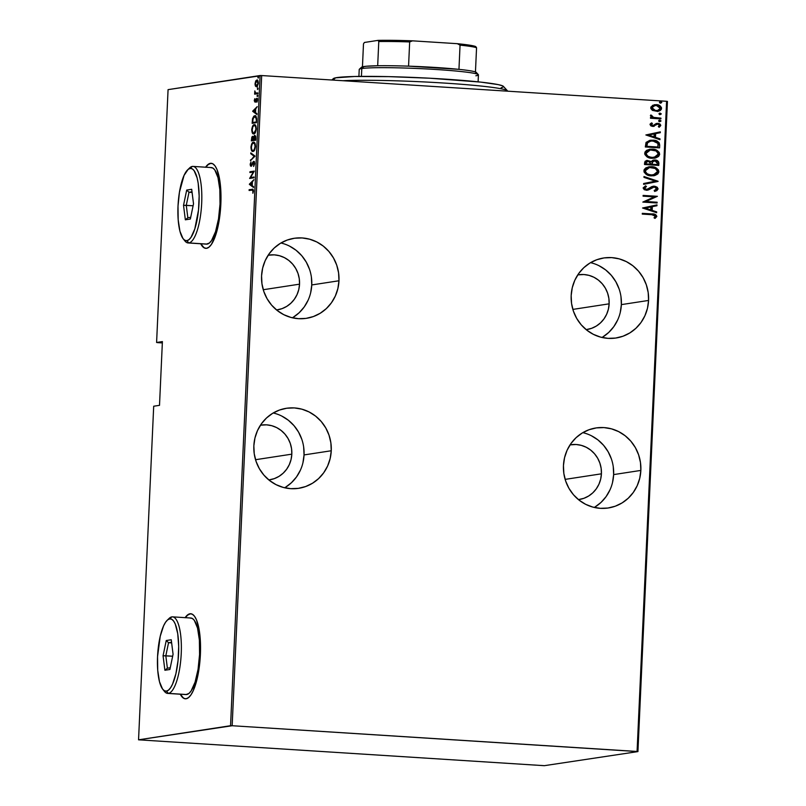 <?xml version="1.0" encoding="UTF-8"?>
<svg xmlns="http://www.w3.org/2000/svg" width="806" height="806" viewBox="0 0 806 806"><rect width="100%" height="100%" fill="white"/><g stroke="black" fill="none" stroke-linecap="round" stroke-linejoin="round"><path stroke-width="1.21" d="M612.54 482.421L613.638 474.593L640.851 470.422A40.481 38.698 -98.7 0 1 608.288 507.982A40.481 38.698 -98.7 0 1 563.454 465.505L563.837 473.434L565.691 481.142L568.955 488.345L573.489 494.773L579.121 500.163L585.65 504.324L592.803 507.085L600.319 508.334L607.905 508.042L615.27 506.208L622.121 502.894L628.217 498.249L633.304 492.436L637.203 485.686L639.752 478.25L640.851 470.422L640.468 462.503L638.604 454.786L635.35 447.582L630.816 441.154L625.174 435.764L618.655 431.613L611.502 428.852L603.986 427.593L596.4 427.895L589.035 429.729L582.174 433.034L576.078 437.678L570.991 443.491L567.102 450.242L564.553 457.677L563.454 465.505A40.481 38.698 -98.7 0 1 596.017 427.946A40.481 38.698 -98.7 0 1 640.851 470.422L613.638 474.593A40.481 38.698 81.3 0 0 582.819 432.651M302.945 462.755L304.043 454.927L331.256 450.755A40.481 38.698 -98.7 0 1 298.683 488.315A40.481 38.698 -98.7 0 1 253.85 445.839L254.233 453.758L256.096 461.475L259.351 468.679L263.894 475.097L269.526 480.497L276.045 484.648L283.208 487.408L290.714 488.668L298.301 488.365L305.665 486.532L312.526 483.227L318.622 478.583L323.71 472.769L327.609 466.019L330.148 458.584L331.256 450.755L330.863 442.826L329.009 435.119L325.745 427.905L321.211 421.488L315.579 416.098L309.051 411.937L301.897 409.176L294.381 407.927L286.795 408.219L279.44 410.053L272.579 413.357L266.484 418.012L261.396 423.815L257.497 430.575L254.948 438.001L253.85 445.839A40.481 38.698 -98.7 0 1 286.422 408.279A40.481 38.698 -98.7 0 1 331.256 450.755L304.043 454.927A40.481 38.698 81.3 0 0 273.214 412.974M620.257 312.446L621.366 304.618L648.568 300.447A40.481 38.698 -98.7 0 1 616.006 338.006A40.481 38.698 -98.7 0 1 571.172 295.53L571.555 303.449L573.409 311.166L576.673 318.37L581.207 324.788L586.849 330.188L593.367 334.339L600.52 337.099L608.036 338.359L615.623 338.057L622.988 336.223L629.849 332.918L635.934 328.274L641.032 322.46L644.921 315.71L647.47 308.275L648.568 300.447L648.185 292.518L646.321 284.81L643.067 277.596L638.533 271.179L632.891 265.779L626.373 261.628L619.22 258.867L611.704 257.618L604.117 257.91L596.752 259.744L589.891 263.048L583.796 267.703L578.708 273.506L574.819 280.266L572.27 287.692L571.172 295.53A40.481 38.698 -98.7 0 1 603.734 257.97A40.481 38.698 -98.7 0 1 648.568 300.447L621.366 304.618A40.481 38.698 81.3 0 0 590.536 262.665M310.663 292.769L311.761 284.941L338.973 280.77A40.481 38.698 -98.7 0 1 306.401 318.33A40.481 38.698 -98.7 0 1 261.567 275.854L261.96 283.772L263.814 291.49L267.078 298.694L271.612 305.121L277.244 310.512L283.762 314.672L290.926 317.423L298.442 318.682L306.018 318.39L313.383 316.546L320.244 313.242L326.339 308.597L331.427 302.784L335.326 296.034L337.865 288.598L338.973 280.77L338.58 272.851L336.727 265.134L333.462 257.93L328.929 251.502L323.297 246.112L316.778 241.951L309.615 239.201L302.099 237.941L294.522 238.233L287.158 240.077L280.297 243.382L274.201 248.026L269.113 253.84L265.214 260.59L262.675 268.025L261.567 275.854A40.481 38.698 -98.7 0 1 294.14 238.294A40.481 38.698 -98.7 0 1 338.973 280.77L311.761 284.941A40.481 38.698 81.3 0 0 280.931 242.999M211.394 163.306A42.617 12.251 -86.4 0 0 210.819 163.356L210.416 163.326A42.617 12.251 93.6 0 1 211.182 163.296A42.617 12.251 93.6 0 1 220.784 205.258A42.617 12.251 93.6 0 1 206.558 248.319L209.006 247.13L211.434 244.359L215.867 234.526L219.172 220.33L220.24 212.25L220.985 195.677L219.837 180.635L216.955 169.431L215.001 165.834L212.784 163.769L210.416 163.326L207.958 164.515L205.53 167.285M190.941 613.759A42.617 12.251 -86.4 0 0 190.367 613.799L189.954 613.779A42.617 12.251 93.6 0 1 190.73 613.739A42.617 12.251 93.6 0 1 200.331 655.711A42.617 12.251 93.6 0 1 186.095 698.772L188.544 697.583L190.982 694.812L193.299 690.551L197.238 678.309L199.777 662.703L200.533 646.12L199.384 631.088L196.503 619.885L194.548 616.288L192.332 614.222L189.954 613.779L187.506 614.968L185.078 617.739M268.166 255.22A27.696 26.477 -98.7 0 1 268.861 255.099A27.696 26.477 -98.7 0 1 299.54 284.165L263.25 289.727L299.54 284.165A27.696 26.477 -98.7 0 1 277.254 309.867A27.696 26.477 -98.7 0 1 276.559 309.957L282.04 308.648L286.735 306.381L290.895 303.207L294.381 299.228L297.041 294.603L298.784 289.525L299.54 284.165L299.278 278.745L298.008 273.466L295.772 268.539L292.669 264.136L288.82 260.449L284.357 257.608L279.46 255.724L274.312 254.857L268.166 255.22M577.771 274.886A27.696 26.477 -98.7 0 1 578.466 274.775A27.696 26.477 -98.7 0 1 609.145 303.832L572.854 309.403L609.145 303.832A27.696 26.477 -98.7 0 1 586.859 329.533A27.696 26.477 -98.7 0 1 586.153 329.634L591.634 328.314L596.329 326.057L600.5 322.874L603.976 318.904L606.646 314.28L608.389 309.192L609.145 303.832L608.873 298.411L607.603 293.142L605.377 288.205L602.273 283.813L598.415 280.125L593.951 277.274L589.055 275.39L583.917 274.534L577.771 274.886M260.449 425.195A27.696 26.477 -98.7 0 1 261.144 425.084A27.696 26.477 -98.7 0 1 291.822 454.151L255.532 459.712L291.822 454.151A27.696 26.477 -98.7 0 1 269.536 479.842A27.696 26.477 -98.7 0 1 268.841 479.943L274.322 478.623L279.007 476.366L283.178 473.182L286.664 469.213L289.324 464.588L291.067 459.501L291.822 454.151L291.56 448.72L290.291 443.451L288.054 438.514L284.951 434.122L281.093 430.434L276.639 427.583L271.743 425.699L266.595 424.843L260.449 425.195M570.043 444.872A27.696 26.477 -98.7 0 1 570.749 444.751A27.696 26.477 -98.7 0 1 601.417 473.817L565.137 479.379L601.417 473.817A27.696 26.477 -98.7 0 1 579.141 499.519A27.696 26.477 -98.7 0 1 578.436 499.609L583.917 498.299L588.612 496.033L592.783 492.859L596.259 488.879L598.929 484.265L600.672 479.177L601.417 473.817L601.155 468.397L599.886 463.118L597.659 458.191L594.556 453.798L590.697 450.101L586.234 447.259L581.338 445.375L576.199 444.509L570.043 444.872M157.442 342.621L162.338 342.933L156.596 342.479L168.071 89.637L260.086 75.532L230.556 725.712L138.551 739.817L153.694 406.224L159.507 405.337L162.399 341.593L157.442 342.621M666.602 101.284L637.072 751.464L232.158 725.732L261.678 75.552L666.602 101.284L261.678 75.552L168.071 89.637L156.596 342.479L162.399 341.593L159.507 405.337L153.694 406.224L138.551 739.817L544.322 765.68L637.929 751.595L667.449 101.415L666.602 101.284L667.449 101.415L637.929 751.595L232.158 725.732L138.551 739.817L544.322 765.68L637.929 751.595L637.072 751.464L666.602 101.284M652.386 110.372L657.767 111.45L660.205 110.583L661.363 109.294L661.444 107.53L660.114 105.888L657.212 104.74L654.432 104.73L650.936 106.946L650.865 108.548L652.386 110.372L657.777 111.45L661.555 108.417C660.829 105.918 659.096 104.659 656.346 104.649L652.608 105.324L650.774 107.732L652.386 110.372M660.9 118.895L660.93 118.139L653.182 117.333L651.903 116.527L651.893 115.51L650.805 115.006L650.452 115.53L652.044 117.575L650.513 117.475L650.482 118.24L660.9 118.895L660.93 118.139L653.857 117.525L650.805 115.006L650.412 115.742L652.044 117.575L650.513 117.475L650.482 118.24L660.9 118.895M650.009 124.527L650.976 125.948L653.072 126.421L656.88 124.225L658.431 124.164L659.469 125.071L658.351 126.623L659.288 127.207L660.789 125.414L660.134 124.114L658.351 123.348L656.235 123.499L652.89 125.645L651.319 124.87L652.437 123.489L651.57 122.895L650.2 123.963L650.009 124.527L652.669 126.411L657.877 124.064L659.51 125.353L658.351 126.623L659.288 127.207L660.789 125.414L657.867 123.298L652.648 125.645L651.288 124.638L652.437 123.489L651.57 122.895L650.009 124.527M659.711 145.14L659.207 142.833L657.424 141.322L654.109 140.315L649.827 140.335L646.049 142.42L645.324 146.974L659.58 147.881L659.711 145.14C658.976 141.725 656.729 140.073 652.961 140.194L650.079 140.294L646.049 142.42L645.324 146.974L659.58 147.881L659.711 145.14M658.784 165.421L658.552 161.724L655.641 160.092L652.89 160.253L651.248 161.532L647.017 160.404L645.112 161.281L644.598 162.852L644.528 164.515L658.784 165.421L658.895 163.064C658.442 161.049 657.132 160.031 654.976 160.021L651.248 161.532L647.027 160.404L644.598 162.852L644.528 164.515L658.784 165.421M658.059 181.441L643.984 176.534L643.944 177.36L655.318 181.169L643.662 183.516L643.631 184.352L658.069 181.249L643.984 176.534L643.944 177.36L655.318 181.169L643.662 183.516L643.631 184.352L658.059 181.441M657.112 202.225L645.898 201.51L657.384 196.311L643.128 195.415L643.087 196.17L654.331 196.886L642.825 202.084L657.081 202.991L657.112 202.225L656.83 202.971L657.112 202.225L645.898 201.51L657.384 196.311L643.128 195.415L643.087 196.17L654.331 196.886L642.825 202.084L657.081 202.991L657.112 202.225M651.762 214.698L655.046 215.454L655.308 216.482L654.019 217.822L655.097 218.355L656.819 216.502L655.59 214.567L642.311 213.338L642.271 214.094L651.762 214.698L655.379 216.169L654.019 217.822L655.097 218.355L656.84 216.33C655.923 214.436 654.291 213.65 651.943 213.943L642.311 213.338L642.271 214.094L651.762 214.698M642.553 207.998L656.638 212.713L656.678 211.887L652.165 210.376L652.326 206.658L656.95 205.732L656.991 204.895L642.553 207.998L656.638 212.713L656.678 211.887L652.165 210.376L652.326 206.658L656.95 205.732L656.991 204.895L642.553 207.998M658.089 188.916L657.243 187.254L654.341 186.176L651.832 186.609L646.795 189.491L644.588 188.443L645.022 187.294L646.462 186.589L645.616 185.813L643.097 187.939L644.266 189.692L646.886 190.266L652.87 187.163L655.077 187.083L656.628 188.806L654.16 190.579L654.845 191.375L656.86 190.619L658.089 188.916L654.603 191.415L656.608 190.659L658.089 188.916L654.341 186.176L646.301 189.491L644.558 188.13L646.462 186.589L645.616 185.813L643.097 187.939L646.331 190.256L648.518 189.904L654.281 186.942L656.628 188.806L654.16 190.579L654.845 191.375L658.089 188.916M651.228 175.849L654.522 175.607L657.877 173.894L658.834 172.031L658.411 169.945L656.155 167.94L652.759 166.812L649.183 166.751L645.808 167.9L644.155 169.643L644.085 172.061L646.1 174.308L648.87 175.476L653.817 175.748L658.865 171.728C657.756 168.353 655.328 166.671 651.57 166.691L648.941 166.782L643.873 170.842C645.032 174.197 647.48 175.869 651.228 175.849M652.024 158.298L655.318 158.067L658.673 156.354L659.63 154.49L659.207 152.405L656.95 150.39L653.555 149.271L649.979 149.211L646.603 150.359L644.951 152.102L644.881 154.52L646.896 156.767L649.666 157.936L654.613 158.198L659.661 154.188C658.552 150.803 656.124 149.13 652.366 149.14L649.737 149.241L644.669 153.301C645.828 156.656 648.276 158.319 652.024 158.298M645.868 134.965L659.953 139.68L659.993 138.854L655.48 137.342L655.651 133.625L660.275 132.698L660.305 131.862L645.868 134.965L659.953 139.68L659.993 138.854L655.48 137.342L655.651 133.625L660.275 132.698L660.305 131.862L645.868 134.965M659.761 121.696L660.96 120.809L659.086 120.285L658.633 121.051L659.389 121.635L660.98 121.011L659.187 120.225L658.613 120.86L659.761 121.696L660.98 121.011L659.52 121.736M660.084 114.643L661.303 113.848L659.399 113.233L659.348 114.432L661.303 113.948L659.761 113.132L658.925 113.797L660.084 114.643L661.303 113.948L659.832 114.674M660.154 101.717L659.449 102.362L660.598 103.198L661.797 102.312L659.6 102.009L659.57 102.735L660.749 103.218M257.346 86.927L255.452 86.131L256.53 86.877L258.323 83.189C258.172 80.781 257.688 79.723 256.842 80.006L255.683 81.084L256.248 81.124L255.683 81.084L255.049 83.693L255.452 86.131L257.064 86.625L258.283 83.643L257.608 80.288L255.965 80.63L255.049 84.479L255.452 86.131L256.207 86.051M257.789 93.687L257.819 92.922L255.482 92.972L254.827 90.917L254.625 94.171L257.789 93.687L257.819 92.922L255.683 93.093L254.827 90.917L254.625 94.171L257.789 93.687M256.53 100.095L257.033 98.836L256.217 98.775L255.824 101.062L255.049 101.304L255.714 101.344L254.666 100.448L254.807 98.685L254.273 100.71L254.898 102.06L256.782 99.158L257.033 102.13L257.547 99.692L256.469 98.503L254.918 101.274L254.807 98.685L254.283 100.488L255.039 102.06L256.389 99.42L257.577 99.209M256.59 119.933L256.016 116.386L255.039 115.742L253.819 116.155L252.51 118.724L252.147 123.338L256.469 122.673L256.59 119.933C256.479 116.608 255.845 115.218 254.686 115.752L252.51 118.724L252.147 123.338L256.469 122.673L256.59 119.933M255.673 140.214L255.714 136.557L254.676 135.257L253.497 137.171L252.741 136.315L251.865 137L251.341 140.879L255.673 140.214L255.784 137.856L254.676 135.257L253.497 137.171L252.621 136.325L251.341 140.879L255.673 140.214M254.948 156.233L250.797 152.888L250.767 153.724L254.122 156.263L250.444 160.706L254.958 156.042L250.797 152.888L250.767 153.724L254.122 156.263L250.444 160.706L254.948 156.233M254.001 177.018L250.595 177.542L254.273 171.104L249.941 171.769L249.91 172.534L253.316 172.01L249.638 178.438L253.971 177.773L254.001 177.018L250.595 177.542L254.273 171.104L249.941 171.769L249.91 172.534L253.316 172.01L249.638 178.438L253.971 177.773L254.001 177.018M251.976 190.014L253.477 191.113L252.883 193.279L253.477 191.072L252.056 189.249L252.862 189.299L249.125 189.692L249.92 190.327L249.125 189.692L249.094 190.458L252.782 190.095L252.883 193.279L253.477 191.072L252.943 189.279L249.125 189.692L249.094 190.458L253.416 190.045M200.724 243.765L204.18 247.875L206.558 248.319A42.617 12.251 93.6 0 1 205.782 248.349A42.617 12.251 93.6 0 1 200.724 243.765M180.272 694.208L183.718 698.318L186.095 698.772A42.617 12.251 93.6 0 1 185.33 698.802A42.617 12.251 93.6 0 1 180.272 694.208M249.366 184.352L253.527 187.506L253.568 186.67L252.228 185.662L252.399 181.954L253.88 179.688L249.366 184.352L250.192 184.211L249.366 184.352L253.527 187.506L253.568 186.67L252.228 185.662L252.399 181.954L253.88 179.688L249.376 184.161L250.182 184.403L249.366 184.352M253.618 162.117L254.716 163.749L253.648 166.469L254.716 163.668L254.031 161.422L252.883 162.056L251.25 165.472L250.606 164.676L251.009 161.946L250.182 164.112L250.475 165.955L251.25 166.238L253.89 162.197L253.648 166.469L254.716 163.668L253.658 161.351L251.029 165.532L251.845 165.583L250.172 164.343L251.089 166.288L254.182 161.532M253.034 151.407L254.474 150.228L255.482 146.783L255.19 143.841L253.789 142.259L251.976 143.438L250.988 146.621L251.381 150.158L253.034 151.407C254.152 151.478 254.978 149.835 255.502 146.47C255.27 143.236 254.575 141.836 253.427 142.259C252.298 142.168 251.472 143.831 250.948 147.246C251.19 150.45 251.885 151.84 253.034 151.407L252.752 151.417M253.83 133.867L255.27 132.688L256.278 129.242L255.986 126.3L254.585 124.718L252.772 125.897L251.784 129.081L252.177 132.607L253.83 133.867C254.948 133.937 255.774 132.295 256.298 128.93C256.066 125.696 255.371 124.285 254.222 124.718C253.094 124.628 252.268 126.29 251.744 129.695C251.986 132.909 252.681 134.3 253.83 133.867L253.547 133.877M252.691 111.319L256.842 114.472L256.882 113.636L255.552 112.628L255.714 108.921L257.195 106.654L252.691 111.319L253.507 111.178L252.691 111.319L256.842 114.472L256.882 113.636L255.552 112.628L255.714 108.921L257.195 106.654L252.701 111.127L253.507 111.369L252.691 111.319M257.356 96.589L257.638 95.199L257.356 96.589L257.749 95.773L257.416 95.068L257.023 95.884L257.356 96.589L257.023 95.884L257.729 95.934L257.023 95.884M257.668 89.537L257.96 88.146L257.668 89.537L258.071 88.72L257.739 88.015L257.346 88.831L257.668 89.537L257.346 88.831L258.051 88.872L257.346 88.831M258.192 78.101L258.474 76.701L258.192 78.101L258.585 77.275L258.263 76.57L257.87 77.386L258.192 78.101L257.87 77.386L258.575 77.436L257.87 77.386M185.128 617.658A42.617 12.251 93.6 0 1 189.954 613.779L190.367 613.799A42.617 12.251 -86.4 0 0 185.541 617.678M181.924 696.283L180.675 694.238A42.617 12.251 -86.4 0 0 185.531 698.812M190.367 613.799L187.919 614.988M205.59 167.205A42.617 12.251 93.6 0 1 210.416 163.326L210.819 163.356A42.617 12.251 -86.4 0 0 205.993 167.235M202.377 245.83L201.127 243.785A42.617 12.251 -86.4 0 0 205.983 248.359M210.819 163.356L208.371 164.535M252.621 189.209L252.056 189.249M253.547 186.952L250.182 184.403L253.547 186.952M250.213 184.131L252.379 182.438L252.248 185.37L250.213 184.131L251.935 182.408L251.804 185.34L250.213 184.131M250.384 178.328L249.648 178.277L250.384 178.328M250.475 178.317L250.918 177.562L250.475 178.317M253.819 172.041L253.316 172.01L253.819 172.041M250.726 172.403L249.941 171.769L254.263 171.285L250.757 171.819L250.726 172.403M251.412 177.592L253.991 177.189L251.412 177.592M254.535 162.167L253.759 162.127M251.391 166.147L251.089 165.532M251.009 161.946L250.172 164.343L251.009 161.946M251.422 164.414L251.915 165.583M251.794 165.573L251.099 165.532M254.283 161.472L253.336 162.822M251.059 165.391L251.432 166.177M253.699 162.107L254.575 162.177M251.23 159.92L250.485 159.88L251.23 159.92M254.867 156.314L254.122 156.263L254.867 156.314M254.887 156.283L250.767 153.724L251.593 153.493L254.887 156.283M253.195 151.377L251.694 149.473L251.391 147.135C251.815 144.355 252.48 142.984 253.396 143.025L254.948 143.277M253.013 143.156L254.091 142.35M253.961 142.299L253.427 142.259L253.961 142.299M252.187 150.208L253.144 151.357M254.243 142.309L252.792 143.488M254.505 143.075L255.059 143.377M254.474 150.43L253.588 150.702M253.467 150.672L253.064 150.651C252.137 150.984 251.573 149.815 251.391 147.135L252.077 144.274L253.396 143.025L254.625 143.861L255.059 146.571C254.636 149.332 253.981 150.692 253.064 150.651L254.233 150.581M253.396 143.025C254.333 142.682 254.887 143.861 255.059 146.571L254.233 149.664L252.832 150.651L253.648 150.712M252.167 140.748L252.197 140.073L252.167 140.748M253.406 137.141L252.741 137.101L253.678 139.347L251.825 140.043L254.031 139.881L251.825 140.043L252.59 137.091L253.215 139.831L254.031 139.881L251.825 140.043L252.5 137.453M255.704 139.629L253.658 139.76L254.646 136.013L255.542 136.063L254.787 136.023L255.704 139.549L253.658 139.76L255.704 139.629M254.646 136.013L255.26 139.519L253.658 139.76L253.961 136.939L254.797 136.033M253.991 133.836L253.094 132.879M253.809 125.615L254.887 124.799M254.756 124.749L254.222 124.718L254.756 124.749M252.983 132.658L253.94 133.806M255.039 124.769L253.588 125.948M255.149 125.524L255.855 125.827M255.27 132.889L254.384 133.161M254.192 125.484L255.301 126.109L256.288 129.061L253.86 133.101L254.676 133.161L252.903 132.698L252.177 130.088L252.872 126.723L254.192 125.484C255.129 125.142 255.683 126.32 255.855 129.031C255.442 131.791 254.777 133.151 253.86 133.101C252.933 133.443 252.369 132.275 252.187 129.595C252.61 126.814 253.275 125.444 254.192 125.484L255.744 125.736M254.263 133.131L255.039 133.04M253.86 133.101L254.444 133.161M252.963 123.207L252.993 122.522L252.963 123.207M254.182 116.679L255.502 116.789L256.6 118.452L256.55 120.981L256.066 121.978L252.621 122.502L256.499 122.089L252.621 122.502L252.893 119.117L254.656 116.507L256.117 118.422L256.499 122.008L252.621 122.502L253.255 117.878L255.381 115.822M255.27 115.782L254.686 115.752L255.27 115.782M255.804 115.782L254.686 115.752M255.502 115.802L254.061 116.86M256.872 113.928L253.507 111.369L256.872 113.928M253.527 111.097L255.693 109.404L255.562 112.336L253.527 111.097L255.26 109.374L255.119 112.306L253.527 111.097M255.049 101.304L254.666 100.448M255.482 100.498L255.865 101.355M256.701 99.158L257.537 100.287L257.033 102.13L257.547 100.186L256.923 98.403L256.217 98.775L257.537 98.443M257.467 99.198L256.802 99.158M257.205 99.481L256.832 100.528M255.845 102.11L255.099 100.538M255.099 100.982L255.583 102.08M257.285 98.554L256.771 99.38M257.749 95.773L257.416 95.068M255.442 94.04L254.656 93.405L255.774 93.123L255.442 94.04M256.57 93.174L255.683 93.093M256.761 93.083L257.305 93.174M258.071 88.72L257.739 88.015M256.499 81.144L257.658 80.056M256.177 85.99L256.782 86.806M257.517 80.096L256.63 80.892M256.812 80.771L258.313 83.27L256.57 86.111L257.386 86.161L256.439 86.121L255.522 84.872L255.562 82.635L256.812 80.771L257.93 83.25L256.57 86.111L255.431 83.633L256.812 80.771L257.628 80.822M258.585 77.275L258.263 76.57M253.064 150.651L252.268 150.4M254.656 116.507L255.704 116.548M256.57 86.111L257.245 86.171M642.311 213.389L651.691 213.983C654.049 213.681 655.681 214.477 656.598 216.361L654.855 218.396L656.578 216.542L655.338 214.608L642.311 213.389M656.749 204.946L656.95 205.732L652.084 206.699L651.913 210.406L656.678 211.887L656.396 212.633L656.427 211.918L651.913 210.406L652.084 206.699L656.709 205.762L656.749 204.946M650.472 209.923L645.062 208.109L650.845 206.961L650.714 209.892L645.062 208.109L650.472 209.923M643.117 195.465L657.384 196.311L645.656 201.55L656.87 202.266L645.656 201.55L657.132 196.352L643.117 195.465M652.87 187.163L654.281 186.942M647.198 190.246L652.628 187.204L647.309 190.236M646.059 189.531L644.337 188.483L646.211 186.619L645.415 185.894L646.462 186.589L644.306 188.171L646.865 189.481M653.072 186.246L654.341 186.176L657.837 188.957L656.477 186.921L653.454 186.216M657.746 188.312L657.444 187.748M655.913 186.629L655.318 186.418M652.628 187.204L653.676 186.972M643.974 176.655L658.069 181.249L643.974 176.655M648.81 166.812L651.329 166.721C655.077 166.711 657.505 168.383 658.623 171.769L653.696 175.758M653.344 175.809L655.631 175.204M656.678 174.67L658.623 171.769L656.92 168.635M658.331 172.947L658.532 172.373M655.923 167.98L652.507 166.852L648.699 166.822M652.92 175.053L648.155 174.509L645.253 171.93L645.898 169.159L649.354 167.547M649.364 167.547L645.092 170.932L649.485 167.527L651.53 167.446C654.613 167.446 656.568 168.847 657.404 171.668L653.323 174.993L651.006 175.124L653.203 175.013M651.258 175.083C648.195 175.083 646.221 173.683 645.334 170.902L645.092 170.932C645.979 173.723 647.943 175.124 651.006 175.124L647.037 173.743L645.364 171.406L646.15 169.119L649.606 167.517L655.278 168.494L657.374 171.164L657.172 172.635L655.862 174.046L651.258 175.083M646.896 160.424L650.996 161.573L646.765 160.444M653.525 160.092L654.724 160.062C656.88 160.072 658.19 161.089 658.643 163.104L658.542 165.411L658.643 162.752L657.857 161.23L653.394 160.112M654.694 160.817L652.074 162.167L651.812 164.273L652.326 162.127L654.935 160.787L657.404 163.437L657.112 164.605L651.812 164.273L652.266 161.815L653.908 160.847L653.162 161.069M648.004 161.16L645.828 162.842L645.777 163.89L646.069 162.802L648.246 161.119L650.613 163.618L650.351 164.182L645.777 163.89L645.989 162.056L647.228 161.19M647.399 161.17L650.049 161.784L650.593 164.142L645.777 163.89L650.351 164.182L646.029 163.85L646.483 161.633L648.246 161.119M654.059 160.827L656.991 161.694L657.353 164.565L651.812 164.273L657.112 164.605L652.054 164.233L652.759 161.472L654.935 160.787M649.606 149.261L652.125 149.181C655.872 149.16 658.301 150.843 659.419 154.218L654.492 158.218M654.14 158.268L656.427 157.664M657.474 157.13L658.442 156.384M658.421 156.394L659.379 153.603L657.716 151.095M659.127 155.407L659.328 154.833M656.719 150.44L653.303 149.311L649.495 149.281M653.716 157.513L648.951 156.958L646.835 155.588L645.918 153.896L646.13 152.425L647.55 150.903L650.15 150.007L646.13 153.352L650.281 149.987L652.336 149.906C655.409 149.906 657.364 151.306 658.2 154.127L654.129 157.452L651.802 157.573L653.998 157.472M652.054 157.543C648.991 157.543 647.017 156.142 646.13 153.352L645.888 153.392C646.775 156.183 648.739 157.573 651.802 157.573L647.833 156.193L646.16 153.865L646.946 151.578L650.402 149.966L656.074 150.944L658.18 153.614L656.658 156.505L652.054 157.543M649.958 140.315L652.719 140.234C656.487 140.113 658.734 141.755 659.459 145.181L659.379 143.972M659.389 143.982L658.341 142.148L655.953 140.838L649.888 140.325M658.955 142.864L658.341 142.148M657.172 141.362L656.578 141.08M651.772 140.204L650.825 140.224M650.613 141.05L654.361 141.141L657.031 142.279L658.059 143.73L658.149 147.024L646.825 146.309L647.591 142.632L650.613 141.05L647.127 143.005L646.573 146.349L647.369 142.964L650.704 141.04L652.92 140.959L657.958 143.428L657.908 147.065L646.573 146.349L657.908 147.065L646.573 146.349L647.339 142.662L651.137 141M660.064 131.912L660.275 132.698L655.399 133.665L655.228 137.373L659.993 138.854L659.711 139.599L659.741 138.894L655.228 137.373L655.399 133.665L660.023 132.738L660.064 131.912M653.787 136.899L648.377 135.076L654.17 133.927L654.029 136.859L648.377 135.076L653.787 136.899M651.399 122.986L652.437 123.489L651.036 124.668L653.354 125.514L651.188 125.111L652.195 123.53L651.399 122.986M653.606 125.474L652.648 125.645M657.867 123.298L660.789 125.414L659.046 127.247L660.386 126.058L660.235 124.507L658.583 123.489L656.386 123.429M656.88 124.225L657.877 124.064M653.243 126.431L656.628 124.255L653.505 126.391M652.669 126.411L654.281 126.21M656.628 124.255L657.374 124.094M659.318 120.205L660.739 121.041L659.832 120.165M650.513 117.525L652.044 117.575L650.513 117.525M650.704 115.117L653.616 117.565L660.93 118.139L660.658 118.885L660.688 118.17L653.273 117.475L650.704 115.117M659.63 113.152L661.061 113.989L660.154 113.112M654.381 104.74L656.104 104.689C658.845 104.699 660.577 105.959 661.313 108.457L657.656 111.47M657.515 111.49L660.628 110.069L661.021 107.148L658.643 105.254L654.18 104.77M657.797 110.593L656.497 110.795M654.845 105.485L651.802 107.853L654.966 105.465L656.326 105.415L660.275 108.336L657.394 110.704L654.512 110.573L651.903 108.548L652.356 106.624L655.409 105.445M655.832 110.785L652.054 107.823L655.832 110.785L657.273 110.714M660.668 101.677L661.575 102.553L660.033 101.727M660.739 103.218L661.545 102.352L660.043 101.727M650.845 206.961L650.714 209.892L645.304 208.079L650.845 206.961M654.17 133.927L654.029 136.859L648.618 135.045L654.17 133.927M656.326 105.415L658.865 106.15L660.185 107.661L660.124 109.012L658.673 110.341L654.754 110.533L652.296 108.83L652.104 107.47L653.011 106.231L656.326 105.415M293.041 317.413L299.127 312.768L304.225 306.955L308.114 300.205M292.397 317.796A40.481 38.698 81.3 0 0 311.761 284.941L311.378 277.022M309.514 269.305L306.26 262.101L301.726 255.673L296.084 250.283L289.566 246.122M602.636 337.089L608.732 332.435L613.819 326.632L617.718 319.871M602.001 337.472A40.481 38.698 81.3 0 0 621.366 304.618L620.973 296.689M619.119 288.981L615.855 281.768L611.321 275.35L605.689 269.95L599.16 265.799M285.324 487.398L291.409 482.744L296.507 476.94L300.396 470.18M284.679 487.781A40.481 38.698 81.3 0 0 304.043 454.927L303.661 446.998M301.797 439.29L298.542 432.076L294.009 425.659L288.367 420.258L281.848 416.108M594.919 507.065L601.014 502.42L606.102 496.607L609.991 489.857M594.274 507.458A40.481 38.698 81.3 0 0 613.638 474.593L613.255 466.674M611.401 458.957L608.137 451.753L603.603 445.325L597.971 439.935L591.443 435.784M230.556 725.712L260.086 75.532L261.678 75.552L232.158 725.732L230.556 725.712M342.893 80.711A89.496 5.38 2.6 0 1 440.811 82.847A89.496 5.38 2.6 0 1 507.407 90.756A89.496 5.38 2.6 0 1 507.538 91.179L507.548 91.088A89.496 5.38 -177.4 0 0 443.411 83.008A89.496 5.38 -177.4 0 0 342.893 80.711M507.407 90.756L503.347 86.333A85.234 5.128 -177.4 0 0 425.85 78.011A85.234 5.128 -177.4 0 0 335.518 77.839L333.08 80.096L335.518 77.839L354.61 76.489L388.754 76.63L429.89 78.222L480.779 82.111L498.179 84.61L502.42 85.779L503.428 86.826M333.261 78.736L335.518 77.839A85.234 5.128 -177.4 0 0 333.362 78.615L331.82 80.016M502.702 87.29L501.161 87.713M478.331 74.646L476.296 72.429A57.528 3.456 -177.4 0 0 475.449 71.966A57.528 3.456 -177.4 0 0 458.957 69.356A57.528 3.456 -177.4 0 0 408.561 66.152A57.528 3.456 -177.4 0 0 377.682 65.749A57.528 3.456 -177.4 0 0 363.929 66.535L361.793 68.53A59.664 3.587 2.6 0 1 425.88 68.903A59.664 3.587 2.6 0 1 478.331 74.646A59.664 3.587 2.6 0 1 475.852 75.784M478.109 81.829L478.421 74.857A59.664 3.587 -177.4 0 0 427.654 69.004A59.664 3.587 -177.4 0 0 361.793 68.53L361.431 76.389L361.793 68.53A59.664 3.587 -177.4 0 0 359.224 69.447L358.902 76.419M361.562 67.654L362.337 66.868L366.297 66.253L377.682 65.749A57.528 3.456 2.6 0 1 408.561 66.152L458.957 69.356A57.528 3.456 2.6 0 1 475.449 71.966L476.286 72.409L475.51 73.195M359.345 69.235A59.664 3.587 2.6 0 1 361.793 68.53L363.929 66.535A57.528 3.456 -177.4 0 0 361.562 67.22L359.345 69.235M362.448 66.838L363.486 43.877L364.393 42.466L377.994 40.381L378.78 41.529L377.682 65.749L378.78 41.529A57.528 3.456 2.6 0 1 409.67 41.932L412.521 40.834L457.324 43.685L460.055 45.136L458.957 69.356L460.055 45.136A57.528 3.456 2.6 0 1 476.558 47.745L475.762 46.597A56.249 3.385 -177.4 0 0 457.324 43.685L473.545 45.912L475.762 46.597L476.558 47.745A57.528 3.456 -177.4 0 0 460.055 45.136L457.324 43.685L412.521 40.834A56.249 3.385 -177.4 0 0 377.994 40.381L412.521 40.834L409.67 41.932A57.528 3.456 -177.4 0 0 378.78 41.529L377.994 40.381L364.393 42.466L363.486 43.877L362.448 66.838M408.561 66.152L409.67 41.932L408.561 66.152M475.449 71.966L476.558 47.745L475.449 71.966M183.214 238.838L184.937 240.984A38.356 11.022 -86.4 0 0 188.826 242.928L186.881 240.672A36.22 10.407 93.6 0 1 183.214 238.838A36.22 10.407 93.6 0 1 178.136 203.898A36.22 10.407 93.6 0 1 187.596 169.875A36.22 10.407 93.6 0 1 190.166 168.434L192.291 166.439A38.356 11.022 -86.4 0 0 189.581 167.96L187.596 169.875M188.13 242.959L206.457 244.127A38.356 11.022 -86.4 0 0 207.152 244.097L188.826 242.928A38.356 11.022 93.6 0 1 188.13 242.959A38.356 11.022 93.6 0 1 184.09 239.755M188.574 169.079A38.356 11.022 93.6 0 1 192.291 166.439A38.356 11.022 93.6 0 1 192.987 166.409A38.356 11.022 93.6 0 1 201.631 204.18A38.356 11.022 93.6 0 1 188.826 242.928L207.152 244.097A38.356 11.022 -86.4 0 0 219.957 205.349A38.356 11.022 -86.4 0 0 211.323 167.567L192.987 166.409M186.881 240.672L188.967 239.664L191.032 237.307L194.8 228.954L198.508 210.023L199.153 195.929L198.175 183.143L197.117 177.874L194.065 170.57L192.181 168.817L190.166 168.434L188.08 169.441L184.05 175.416L179.436 192.221L178.005 206.165L178.186 219.867L179.929 231.231L182.982 238.546L184.866 240.299L186.881 240.672L188.826 242.928A38.356 11.022 -86.4 0 0 201.691 202.981A38.356 11.022 -86.4 0 0 192.291 166.439L190.166 168.434A36.22 10.407 93.6 0 1 199.032 202.941A36.22 10.407 93.6 0 1 186.881 240.672M190.347 219.041L185.35 219.806L183.526 205.318L186.7 190.065L191.697 189.299L193.521 203.787L190.347 219.041L193.521 203.787L191.697 189.299L186.7 190.065L188.997 192.261L192.09 192.463L188.997 192.261L192.009 191.798L188.997 192.261L186.7 190.065L183.526 205.318L186.277 205.339L188.997 192.261L186.277 205.339L193.108 205.772L183.526 205.318L185.35 219.806L190.347 219.041M206.407 244.127L209.359 243.029L211.545 240.531L215.534 231.685L218.507 218.91L220.018 204.14L219.837 189.632L217.993 177.602L214.759 169.864L212.764 168.001L210.628 167.598M190.7 217.318L187.838 217.761L186.277 205.339L187.838 217.761L185.35 219.806L187.838 217.761L190.7 217.318M162.762 689.291L164.484 691.437A38.356 11.022 -86.4 0 0 168.363 693.382L166.429 691.125A36.22 10.407 93.6 0 1 162.762 689.291A36.22 10.407 93.6 0 1 157.674 654.341A36.22 10.407 93.6 0 1 167.144 620.318A36.22 10.407 93.6 0 1 169.703 618.887L171.839 616.892A38.356 11.022 -86.4 0 0 169.119 618.414L167.144 620.318M167.668 693.412L186.005 694.581A38.356 11.022 -86.4 0 0 186.7 694.54L168.363 693.382A38.356 11.022 93.6 0 1 167.668 693.412A38.356 11.022 93.6 0 1 163.628 690.208M168.122 619.522A38.356 11.022 93.6 0 1 171.839 616.892A38.356 11.022 93.6 0 1 172.534 616.852A38.356 11.022 93.6 0 1 181.179 654.633A38.356 11.022 93.6 0 1 168.363 693.382L186.7 694.54A38.356 11.022 -86.4 0 0 199.505 655.792A38.356 11.022 -86.4 0 0 190.871 618.021L172.534 616.852M166.429 691.125L168.504 690.117L170.57 687.76L172.544 684.143L175.899 673.735L178.055 660.467L178.7 646.382L177.723 633.597L175.275 624.076L173.602 621.013L171.728 619.26L169.703 618.887L167.628 619.895L165.562 622.252L163.588 625.869L160.233 636.277L157.553 656.618L157.724 670.32L159.477 681.685L162.53 688.989L164.404 690.742L166.429 691.125L168.363 693.382A38.356 11.022 -86.4 0 0 181.239 653.424A38.356 11.022 -86.4 0 0 171.839 616.892L169.703 618.887A36.22 10.407 93.6 0 1 178.579 653.394A36.22 10.407 93.6 0 1 166.429 691.125M169.895 669.494L164.898 670.26L163.064 655.772L166.248 640.518L171.245 639.752L173.068 654.24L169.895 669.494L173.068 654.24L171.245 639.752L166.248 640.518L168.545 642.714L171.638 642.906L168.545 642.714L171.557 642.251L168.545 642.714L166.248 640.518L163.064 655.772L165.824 655.792L168.545 642.714L165.824 655.792L172.655 656.225L163.064 655.772L164.898 670.26L169.895 669.494M185.954 694.571L188.906 693.472L191.093 690.984L195.082 682.138L198.054 669.363L199.566 654.593L199.384 640.085L197.53 628.045L194.296 620.308L192.312 618.454L190.176 618.051M170.247 667.771L167.386 668.214L165.824 655.792L167.386 668.214L164.898 670.26L167.386 668.214L170.247 667.771M252.681 137.08L253.497 137.141M255.008 101.304L255.824 101.355M255.945 93.143L256.751 93.194"/></g></svg>
